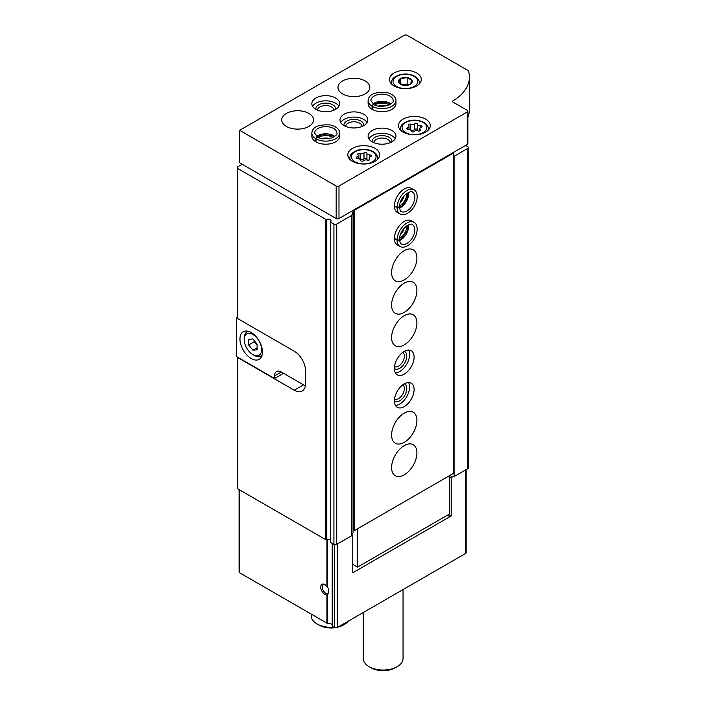 <?xml version="1.0" encoding="UTF-8"?>
<svg xmlns="http://www.w3.org/2000/svg" width="706" height="706" viewBox="0 0 706 706"><rect width="100%" height="100%" fill="white"/><g stroke="black" fill="none" stroke-linecap="round" stroke-linejoin="round"><path stroke-width="1.06" d="M326.957 586.43L328.669 588.795L328.669 592.811L326.957 594.955A5.966 3.442 60 0 1 320.833 588.372A5.966 3.442 60 0 1 324.919 584.639A5.966 3.442 60 0 1 326.957 586.43L326.957 539.702M239.087 489.611L239.087 571.975A1.986 1.147 180 0 0 239.669 572.787L326.957 623.177A0.794 0.459 180 0 0 327.646 623.31A3.98 2.294 180 0 1 332.208 625.163M303.536 384.849L294.252 390.215A15.911 9.187 -120 0 0 302.212 391A15.911 9.187 -120 0 0 305.504 383.711L305.504 370.721A15.911 9.187 -120 0 0 294.252 351.226L237.701 318.582L237.701 166.872L242.202 164.269M294.252 390.215L237.701 357.563L237.701 488.808L325.828 539.684A0.794 0.459 180 0 0 326.807 539.746A2.789 1.606 180 0 1 330.532 540.152M351.367 211.376L353.053 212.347L351.614 215.454L336.736 224.04A1.986 1.147 180 0 1 333.92 224.04L330.761 222.222A0.794 0.459 180 0 1 330.655 221.649A2.789 1.606 180 0 0 331.079 220.793A2.789 1.606 180 0 0 329.64 219.389A2.789 1.606 180 0 0 326.807 219.434A0.794 0.459 180 0 1 325.828 219.372L237.701 168.496M353.053 212.347L353.053 532.659L351.614 535.766L336.736 544.361A1.986 1.147 180 0 1 333.92 544.361L330.761 542.535A0.794 0.459 180 0 1 330.655 541.97M447.304 515.283L448.425 515.936L451.24 515.936L352.771 572.787L352.771 534.124L352.232 534.442M466.172 469.631L466.172 552.639A1.986 1.147 180 0 1 465.589 553.46L337.3 627.519A1.986 1.147 180 0 1 334.485 627.519L332.447 626.346A0.794 0.459 180 0 1 332.217 625.948L332.217 543.373L332.208 626.019M465.589 145.427L467.84 146.724A1.986 1.147 180 0 1 468.422 147.536L468.422 467.857A1.986 1.147 180 0 1 467.84 468.669L454.09 476.603L451.24 477.274L451.24 515.936M352.771 534.124L352.771 533.268M451.778 476.965L449.828 477.265L451.24 477.274M468.422 147.536A1.986 1.147 180 0 1 467.84 148.348L454.09 156.291L454.09 476.603M448.425 515.936L448.425 514.63M351.614 215.454L351.614 535.766M328.669 592.811A4.889 2.824 60 0 1 328.122 593.314A4.889 2.824 60 0 1 323.233 590.49A4.889 2.824 60 0 1 323.233 584.842A4.889 2.824 60 0 1 325.316 584.895M403.047 589.563L403.047 658.548A19.892 11.481 180 0 1 397.222 666.667A19.892 11.481 180 0 1 369.088 666.667A19.892 11.481 180 0 1 363.263 658.548L363.263 612.534M397.222 666.667L395.254 667.805A17.112 9.875 180 0 1 371.056 667.805L369.088 666.667M237.701 316.959L236.581 317.603L237.701 318.256M283.565 373.315L274.555 378.513L236.581 356.592L236.581 317.603M305.504 370.721L305.504 383.393A15.911 9.187 60 0 1 305.274 385.855L305.345 385.82M251.204 358.533A15.911 9.187 -120 0 0 259.164 359.328A15.911 9.187 -120 0 0 259.164 340.945A15.911 9.187 -120 0 0 243.252 331.758A15.911 9.187 -120 0 0 240.808 344.51A15.911 9.187 -120 0 0 251.204 358.533M274.555 378.513L274.555 375.919A9.549 5.516 60 0 1 276.54 371.55A9.549 5.516 60 0 1 281.315 372.018L305.274 385.855M254.019 355.286L252.898 354.641A12.337 7.122 -120 0 0 261.617 349.602A12.337 7.122 -120 0 0 252.898 334.494A12.337 7.122 -120 0 0 244.17 339.533A12.337 7.122 -120 0 0 252.898 354.641L254.019 355.286A13.926 8.04 -120 0 0 260.982 355.974A13.926 8.04 -120 0 0 262.102 355.074M248.671 339.321L248.671 344.943L252.898 350.194L257.116 349.814L257.116 344.193L252.898 338.942L248.671 339.321M248.397 331.335A13.926 8.04 -120 0 0 247.056 331.855A13.926 8.04 -120 0 0 244.17 338.236L244.17 339.533M254.301 340.689L254.301 341.695L248.671 344.943M257.116 347.758L252.898 350.194M254.301 341.695L257.116 345.199M467.857 111.151L467.857 143.645A1.986 1.147 180 0 1 467.275 144.456L338.986 218.525A1.986 1.147 180 0 1 336.171 218.525L239.669 162.804L239.669 130.319L404.256 35.3A1.986 1.147 180 0 1 407.071 35.3L467.487 70.185A3.98 2.294 180 0 1 468.599 71.43A59.683 34.453 180 0 1 469.419 77.122A59.683 34.453 180 0 1 452.758 101.011A1.191 0.688 180 0 0 452.431 101.487A1.191 0.688 180 0 0 452.775 101.973L467.275 110.339A1.986 1.147 180 0 1 467.857 111.151A1.986 1.147 180 0 1 467.275 111.963L338.986 186.031A1.986 1.147 180 0 1 336.171 186.031L239.669 130.319M469.419 77.122L469.419 109.615A59.683 34.453 180 0 1 467.857 117.452M416.637 72.983A15.911 9.187 180 0 1 421.297 79.478A15.911 9.187 180 0 1 405.376 88.665A15.911 9.187 180 0 1 389.465 79.478A15.911 9.187 180 0 1 399.287 70.988A15.911 9.187 180 0 1 416.637 72.983M425.639 119.111A15.911 9.187 180 0 1 430.298 125.615A15.911 9.187 180 0 1 414.387 134.802A15.911 9.187 180 0 1 398.466 125.615A15.911 9.187 180 0 1 408.297 117.125A15.911 9.187 180 0 1 425.639 119.111M374.992 148.348A15.911 9.187 180 0 1 379.66 154.852A15.911 9.187 180 0 1 363.74 164.039A15.911 9.187 180 0 1 347.829 154.852A15.911 9.187 180 0 1 357.651 146.363A15.911 9.187 180 0 1 374.992 148.348M391.874 130.486A13.926 8.04 180 0 1 395.951 136.17A13.926 8.04 180 0 1 382.025 144.209A13.926 8.04 180 0 1 368.108 136.17A13.926 8.04 180 0 1 376.704 128.739A13.926 8.04 180 0 1 391.874 130.486M372.283 109.421L372.283 106.341A13.926 8.04 0 0 0 387.426 108.009A13.926 8.04 0 0 0 395.951 100.596L395.951 103.685A13.926 8.04 180 0 1 382.025 111.724A13.926 8.04 180 0 1 368.108 103.685L368.108 100.596A13.926 8.04 0 0 0 372.088 106.227C372.768 104.4 373.448 104.038 374.127 105.132M363.74 114.24A13.926 8.04 180 0 1 367.817 119.923A13.926 8.04 180 0 1 353.9 127.962A13.926 8.04 180 0 1 339.974 119.923A13.926 8.04 180 0 1 348.57 112.501A13.926 8.04 180 0 1 363.74 114.24M316.014 141.906L316.014 138.826A13.926 8.04 0 0 0 331.158 140.494A13.926 8.04 0 0 0 339.683 133.081L339.683 136.17A13.926 8.04 180 0 1 325.766 144.209A13.926 8.04 180 0 1 311.84 136.17L311.84 133.081A13.926 8.04 0 0 0 315.82 138.711C316.5 136.885 317.179 136.523 317.859 137.617M335.606 98.002A13.926 8.04 180 0 1 339.683 103.685A13.926 8.04 180 0 1 325.766 111.724A13.926 8.04 180 0 1 311.84 103.685A13.926 8.04 180 0 1 320.436 96.254A13.926 8.04 180 0 1 335.606 98.002M365.152 80.943A15.911 9.187 180 0 1 369.812 87.438A15.911 9.187 180 0 1 353.9 96.625A15.911 9.187 180 0 1 337.98 87.438A15.911 9.187 180 0 1 347.802 78.948A15.911 9.187 180 0 1 365.152 80.943M308.884 113.428A15.911 9.187 180 0 1 313.543 119.923A15.911 9.187 180 0 1 297.632 129.11A15.911 9.187 180 0 1 281.712 119.923A15.911 9.187 180 0 1 291.534 111.433A15.911 9.187 180 0 1 308.884 113.428M312.581 106.279A13.926 8.04 180 0 1 335.606 103.2A13.926 8.04 180 0 1 338.942 106.279M315.847 109.324A9.946 5.745 180 0 1 321.601 103.667A9.946 5.745 180 0 1 332.8 104.823A9.946 5.745 180 0 1 335.677 109.324M317.541 110.171A8.225 4.748 180 0 1 322.704 105.882A8.225 4.748 180 0 1 331.573 106.933A8.225 4.748 180 0 1 333.982 110.171M318.485 137.449A9.946 5.745 180 0 1 332.8 137.308A9.946 5.745 180 0 1 333.038 137.449M321.962 138.561A8.225 4.748 180 0 1 329.561 138.561M340.716 122.526A13.926 8.04 180 0 1 363.74 119.438A13.926 8.04 180 0 1 367.076 122.526M343.981 125.571A9.946 5.745 180 0 1 349.735 119.905A9.946 5.745 180 0 1 360.925 121.061A9.946 5.745 180 0 1 363.811 125.571M345.675 126.418A8.225 4.748 180 0 1 350.838 122.12A8.225 4.748 180 0 1 359.707 123.171A8.225 4.748 180 0 1 362.116 126.418M374.754 104.965A9.946 5.745 180 0 1 389.059 104.823A9.946 5.745 180 0 1 389.306 104.965M378.231 106.076A8.225 4.748 180 0 1 385.829 106.076M368.85 138.764A13.926 8.04 180 0 1 391.874 135.684A13.926 8.04 180 0 1 395.21 138.764M372.115 141.809A9.946 5.745 180 0 1 377.869 136.152A9.946 5.745 180 0 1 389.059 137.308A9.946 5.745 180 0 1 391.945 141.809M373.809 142.656A8.225 4.748 180 0 1 378.972 138.367A8.225 4.748 180 0 1 387.841 139.417A8.225 4.748 180 0 1 390.25 142.656M366.943 153.317A1.571 0.909 0 0 0 366.943 153.29A1.571 0.909 0 0 0 365.752 152.408A1.571 0.909 0 0 0 363.987 152.858A2.753 1.589 0 0 1 360.122 153.458A1.571 0.909 0 0 0 358.533 153.44A1.571 0.909 0 0 0 357.73 154.235A1.571 0.909 0 0 0 357.96 154.711A2.753 1.589 0 0 1 358.366 155.541A2.753 1.589 0 0 1 356.927 156.935A1.571 0.909 0 0 0 356.098 157.738A1.571 0.909 0 0 0 357.713 158.647A2.753 1.589 0 0 1 360.545 160.227A2.753 1.589 0 0 1 360.545 160.28A1.571 0.909 0 0 0 360.545 160.306A1.571 0.909 0 0 0 361.728 161.18A1.571 0.909 0 0 0 363.502 160.73A2.753 1.589 0 0 1 367.367 160.138A1.571 0.909 0 0 0 368.956 160.156A1.571 0.909 0 0 0 369.759 159.362A1.571 0.909 0 0 0 369.529 158.885A2.753 1.589 0 0 1 369.114 158.056A2.753 1.589 0 0 1 370.562 156.653A1.571 0.909 0 0 0 371.382 155.858A1.571 0.909 0 0 0 369.767 154.949A2.753 1.589 0 0 1 366.943 153.361A2.753 1.589 0 0 1 366.943 153.317M417.581 124.079A1.571 0.909 0 0 0 417.581 124.053A1.571 0.909 0 0 0 416.399 123.171A1.571 0.909 0 0 0 414.625 123.621A2.753 1.589 0 0 1 410.76 124.221A1.571 0.909 0 0 0 409.171 124.203A1.571 0.909 0 0 0 408.368 124.997A1.571 0.909 0 0 0 408.597 125.474A2.753 1.589 0 0 1 409.012 126.303A2.753 1.589 0 0 1 407.565 127.698A1.571 0.909 0 0 0 406.735 128.501A1.571 0.909 0 0 0 408.359 129.41A2.753 1.589 0 0 1 411.183 130.989A2.753 1.589 0 0 1 411.183 131.042A1.571 0.909 0 0 0 411.183 131.069A1.571 0.909 0 0 0 412.375 131.943A1.571 0.909 0 0 0 414.14 131.493A2.753 1.589 0 0 1 418.005 130.901A1.571 0.909 0 0 0 419.593 130.919A1.571 0.909 0 0 0 420.397 130.125A1.571 0.909 0 0 0 420.167 129.648A2.753 1.589 0 0 1 419.761 128.819A2.753 1.589 0 0 1 421.2 127.415A1.571 0.909 0 0 0 422.029 126.621A1.571 0.909 0 0 0 420.414 125.712A2.753 1.589 0 0 1 417.581 124.124A2.753 1.589 0 0 1 417.581 124.079M417.581 129.86A1.571 0.909 0 0 0 416.355 129.013A1.571 0.909 0 0 0 414.625 129.472A2.753 1.589 0 0 1 410.76 130.072A1.571 0.909 0 0 0 410.61 130.019M417.581 124.177L417.581 129.93A2.753 1.589 0 0 0 417.581 129.975A2.753 1.589 0 0 0 418.155 130.945M366.943 159.097A1.571 0.909 0 0 0 365.717 158.25A1.571 0.909 0 0 0 363.987 158.709A2.753 1.589 0 0 1 360.122 159.309A1.571 0.909 0 0 0 359.972 159.256M366.943 153.414L366.943 159.168A2.753 1.589 0 0 0 366.943 159.212A2.753 1.589 0 0 0 367.517 160.183M410.283 78.604A6.928 3.998 180 0 1 411.386 83.432A6.928 3.998 180 0 1 403.585 85.294A6.928 3.998 180 0 1 399.375 79.425A6.928 3.998 180 0 1 410.283 78.604M407.168 77.598L400.505 78.631L398.722 82.47L403.594 85.285L410.257 84.252L412.039 80.413L407.168 77.598L407.168 84.085L402.464 84.808M408.342 84.764L407.168 84.085M400.505 83.732L400.505 78.631M453.208 152.575L453.773 152.902L354.739 210.07L354.174 209.753M354.739 210.07L354.739 530.391L453.773 473.214L453.773 152.902M404.256 445.601A17.906 10.334 -60 0 1 413.204 444.709A17.906 10.334 -60 0 1 413.204 465.386A17.906 10.334 -60 0 1 395.307 475.729A17.906 10.334 -60 0 1 392.562 461.38A17.906 10.334 -60 0 1 404.256 445.601M404.256 413.116A17.906 10.334 -60 0 1 413.204 412.225A17.906 10.334 -60 0 1 413.204 432.902A17.906 10.334 -60 0 1 395.307 443.236A17.906 10.334 -60 0 1 392.562 428.895A17.906 10.334 -60 0 1 404.256 413.116M404.256 383.879A13.926 8.04 -60 0 1 411.219 383.19A13.926 8.04 -60 0 1 411.219 399.269A13.926 8.04 -60 0 1 397.293 407.309A13.926 8.04 -60 0 1 395.157 396.145A13.926 8.04 -60 0 1 404.256 383.879M404.256 351.394A13.926 8.04 -60 0 1 411.219 350.697A13.926 8.04 -60 0 1 411.219 366.785A13.926 8.04 -60 0 1 397.293 374.824A13.926 8.04 -60 0 1 395.157 363.661A13.926 8.04 -60 0 1 404.256 351.394M404.256 315.653A17.906 10.334 -60 0 1 413.204 314.77A17.906 10.334 -60 0 1 413.204 335.438A17.906 10.334 -60 0 1 395.307 345.781A17.906 10.334 -60 0 1 392.562 331.432A17.906 10.334 -60 0 1 404.256 315.653M404.256 283.168A17.906 10.334 -60 0 1 413.204 282.285A17.906 10.334 -60 0 1 413.204 302.953A17.906 10.334 -60 0 1 395.307 313.296A17.906 10.334 -60 0 1 392.562 298.947A17.906 10.334 -60 0 1 404.256 283.168M404.256 250.683A17.906 10.334 -60 0 1 413.204 249.792A17.906 10.334 -60 0 1 413.204 270.469A17.906 10.334 -60 0 1 395.307 280.803A17.906 10.334 -60 0 1 392.562 266.462A17.906 10.334 -60 0 1 404.256 250.683M394.407 238.61L397.081 240.155A13.926 8.04 120 0 0 399.967 246.42L397.293 244.876A13.926 8.04 -60 0 1 395.157 233.712A13.926 8.04 -60 0 1 404.256 221.446A13.926 8.04 -60 0 1 411.219 220.757L413.892 222.302A13.926 8.04 120 0 0 403.205 225.982A13.926 8.04 120 0 0 397.081 239.934C398.996 240.305 399.658 239.952 399.049 238.875M394.407 206.126L397.081 207.67A13.926 8.04 120 0 0 399.967 213.936L397.293 212.391A13.926 8.04 -60 0 1 395.157 201.228A13.926 8.04 -60 0 1 404.256 188.961A13.926 8.04 -60 0 1 411.219 188.273L413.892 189.808A13.926 8.04 120 0 0 403.205 193.497A13.926 8.04 120 0 0 397.081 207.44C398.996 207.82 399.658 207.467 399.049 206.39M354.739 530.391L353.335 529.579L353.335 210.238M449.828 475.491L449.828 513.818L357.554 567.095L352.771 564.341M357.554 567.095L357.554 528.768M406.78 193.382A9.946 5.745 -60 0 1 399.508 205.993M404.079 195.844A8.225 4.748 -60 0 1 400.284 202.419M406.78 225.867A9.946 5.745 -60 0 1 399.508 238.478M404.079 228.329A8.225 4.748 -60 0 1 400.284 234.904M408.597 350.052A13.926 8.04 -60 0 1 406.718 364.181A13.926 8.04 -60 0 1 395.413 372.874M404.326 351.35A9.946 5.745 -60 0 1 404.723 363.034A9.946 5.745 -60 0 1 394.407 368.523M402.747 352.4A8.225 4.748 -60 0 1 402.649 361.834A8.225 4.748 -60 0 1 394.522 366.635M408.597 382.537A13.926 8.04 -60 0 1 406.718 396.666A13.926 8.04 -60 0 1 395.413 405.359M404.326 383.835A9.946 5.745 -60 0 1 404.723 395.519A9.946 5.745 -60 0 1 394.407 401.017M402.747 384.885A8.225 4.748 -60 0 1 402.649 394.319A8.225 4.748 -60 0 1 394.522 399.119M349.135 620.689A19.892 11.481 180 0 1 345.172 623.954A19.892 11.481 180 0 1 339.533 626.231M333.92 627.202A19.892 11.481 180 0 1 317.038 623.954A19.892 11.481 180 0 1 311.214 615.826L311.214 614.088M345.172 623.954L343.204 625.084A17.112 9.875 180 0 1 337.918 627.166M334.962 627.731A17.112 9.875 180 0 1 319.006 625.084L317.038 623.954M394.407 205.905L397.081 207.44M399.049 206.452C399.658 207.582 399.005 207.988 397.081 207.67M394.407 238.39L397.081 239.934M399.049 238.937C399.658 240.075 399.005 240.481 397.081 240.155M315.82 141.8L315.82 138.711M317.912 137.644C317.276 136.585 316.65 136.973 316.014 138.826M372.088 109.315L372.088 106.227M374.18 105.159C373.545 104.1 372.918 104.488 372.283 106.341M327.646 587.233L327.646 539.543M327.646 623.31L327.646 594.408M326.957 623.177L326.957 594.955M325.828 219.372L325.828 539.684M337.3 627.519L337.3 544.035M465.589 553.46L465.589 469.967M239.669 572.787L239.669 489.946M334.485 627.519L334.485 544.582M332.447 626.346L332.447 543.505M467.84 148.348L467.84 468.669M336.736 224.04L336.736 544.361M333.92 224.04L333.92 544.361M330.761 222.222L330.761 542.535M326.807 219.434L326.807 539.746M281.315 372.018L274.555 375.919M336.171 218.525L336.171 186.031M338.986 218.525L338.986 186.031M452.758 101.964L452.758 101.011M467.275 144.456L467.275 111.963M377.666 159.3L377.666 158.1A13.926 8.04 180 0 1 377.445 159.521M350.035 159.521A13.926 8.04 180 0 1 349.814 158.1L349.814 159.3M372.468 151.764A12.337 7.122 180 0 1 366.935 163.677A12.337 7.122 180 0 1 351.826 154.958A12.337 7.122 180 0 1 372.468 151.764M428.313 130.063L428.313 128.863A13.926 8.04 180 0 1 428.092 130.283M400.681 130.283A13.926 8.04 180 0 1 400.461 128.863L400.461 130.063M423.106 122.526A12.337 7.122 180 0 1 417.573 134.44A12.337 7.122 180 0 1 402.473 125.721A12.337 7.122 180 0 1 423.106 122.526M407.565 129.295L407.565 127.698M410.76 130.072L410.76 124.221M414.625 129.472L414.625 123.621M420.414 127.786L420.414 125.712M420.167 130.601L420.167 129.648M356.927 158.532L356.927 156.935M360.122 159.309L360.122 153.458M363.987 158.709L363.987 152.858M369.767 157.023L369.767 154.949M369.529 159.838L369.529 158.885M419.302 83.926L419.302 82.726A13.926 8.04 180 0 1 419.09 84.146M391.671 84.146A13.926 8.04 180 0 1 391.459 82.726L391.459 83.926M414.104 76.398A12.337 7.122 180 0 1 408.571 88.312A12.337 7.122 180 0 1 393.463 79.584A12.337 7.122 180 0 1 414.104 76.398M399.508 207.996A11.137 6.433 120 0 0 408.518 192.385M399.455 207.034C400.037 210.309 400.673 211.8 401.361 211.518A11.137 6.433 120 0 0 412.498 205.084A11.137 6.433 120 0 0 412.498 192.226C412.428 189.79 399.949 194.653 399.455 206.946M399.508 240.481A11.137 6.433 120 0 0 408.518 224.87M399.455 239.519C400.037 242.793 400.673 244.285 401.361 244.002A11.137 6.433 120 0 0 412.498 237.578A11.137 6.433 120 0 0 412.498 224.711C412.428 222.275 399.949 227.138 399.455 239.431M334.768 136.443A11.137 6.433 0 0 0 316.756 136.443M317.629 137.017C320.206 139.047 325.025 139.329 332.085 137.855C336.074 135.578 337.68 133.99 336.903 133.081A11.137 6.433 0 0 0 325.766 126.648A11.137 6.433 0 0 0 314.62 133.081L317.559 136.973M391.036 103.958A11.137 6.433 0 0 0 373.024 103.958M373.898 104.532C376.474 106.562 381.284 106.844 388.353 105.37C392.342 103.094 393.948 101.496 393.171 100.596A11.137 6.433 0 0 0 382.025 94.163A11.137 6.433 0 0 0 370.888 100.596L373.827 104.488M330.532 221.896L330.532 542.208M248.097 331.255L247.056 331.855M262.023 355.383L260.982 355.974M377.666 158.1C377.578 155.496 376.113 153.361 373.262 151.684C368.876 149.372 363.952 148.816 358.489 150.007C349.461 153.255 350.317 155.805 349.814 158.1M428.313 128.863C428.215 126.259 426.751 124.124 423.9 122.447C419.514 120.135 414.59 119.579 409.136 120.77C400.108 124.018 400.964 126.568 400.461 128.863M409.012 129.436L409.012 126.303M417.581 129.975L417.581 124.124M419.761 130.857L419.761 128.819M358.366 158.673L358.366 155.541M366.943 159.212L366.943 153.361M369.114 160.094L369.114 158.056M419.302 82.726C419.214 80.131 417.749 77.995 414.899 76.319C410.513 74.006 405.588 73.442 400.125 74.642C391.098 77.889 391.962 80.44 391.459 82.726M399.481 207.626L401.714 206.161L407.238 198.148L408.192 192.544M399.967 213.936C403.073 215.709 406.877 214.483 411.395 210.256C418.896 201.987 418.331 191.608 413.892 189.808M399.481 240.111L401.714 238.646L407.238 230.633L408.192 225.029M399.967 246.42C403.073 248.194 406.877 246.968 411.395 242.749C418.896 234.471 418.331 224.093 413.892 222.302M334.467 136.655L332.085 135.455L322.386 134.669L317.056 136.655M339.683 133.081C339.674 129.507 336.709 126.815 330.796 125.024C318.688 124.159 312.37 126.842 311.84 133.081M390.736 104.17L388.353 102.97L378.654 102.185L373.324 104.17M395.951 100.596C395.942 97.022 392.977 94.33 387.065 92.539C374.957 91.674 368.638 94.357 368.108 100.596"/></g></svg>

